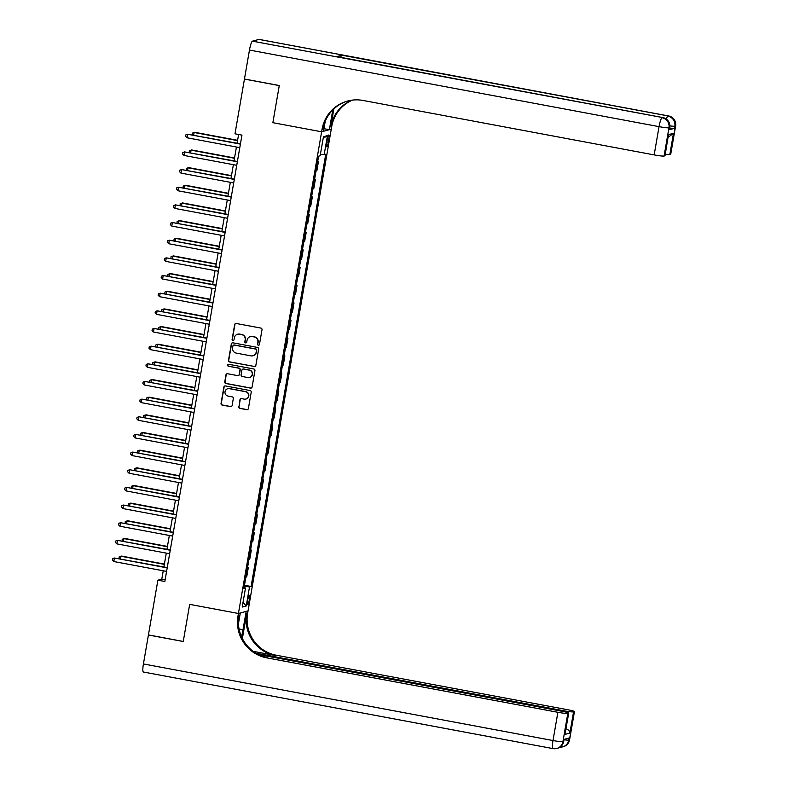 <?xml version="1.0" encoding="UTF-8"?>
<svg xmlns="http://www.w3.org/2000/svg" width="788" height="788" viewBox="0 0 788 788"><rect width="100%" height="100%" fill="white"/><g stroke="black" fill="none" stroke-linecap="round" stroke-linejoin="round"><path stroke-width="1.18" d="M258.336 345.252A0.985 0.975 -105.1 0 0 259.459 344.454L262.01 329.729A1.409 1.389 -105.1 0 0 260.877 328.084L236.262 323.484A1.409 1.389 -105.1 0 0 234.657 324.617L232.115 339.342A0.985 0.975 -105.1 0 0 233.327 340.475A0.985 0.975 -105.1 0 0 234.026 339.707L234.351 337.796A4.521 4.433 -105.1 0 1 239.503 334.181L241.552 334.565A4.521 4.433 -105.1 0 1 245.157 339.815L244.832 341.726A0.985 0.975 -105.1 0 0 246.043 342.859A0.985 0.975 -105.1 0 0 246.743 342.081L247.077 340.17A4.521 4.433 -105.1 0 1 252.219 336.555L254.268 336.939A4.521 4.433 -105.1 0 1 257.873 342.189L257.548 344.1A0.985 0.975 -105.1 0 0 258.336 345.252M250.407 336.594A4.521 4.433 -105.1 0 1 252.475 336.486L254.524 336.87A4.521 4.433 -105.1 0 1 258.139 342.12L257.804 344.031A0.985 0.975 -105.1 0 0 258.888 345.193M235.789 323.474A1.409 1.389 -105.1 0 0 234.913 324.538L232.371 339.273A0.985 0.975 -105.1 0 0 233.455 340.436M237.69 334.22A4.521 4.433 -105.1 0 1 239.759 334.102L241.808 334.486A4.521 4.433 -105.1 0 1 245.423 339.746L245.088 341.647A0.985 0.975 -105.1 0 0 246.171 342.81M249.353 599.757A4.6 0.778 100.6 0 0 249.372 595.452A4.6 0.778 100.6 0 0 247.688 600.2A4.6 0.778 100.6 0 0 247.678 604.504A4.6 0.778 100.6 0 0 249.353 599.757M238.754 406.746A1.409 1.389 -105.1 0 0 239.877 408.391L246.782 409.681A1.409 1.389 -105.1 0 0 248.387 408.548L251.214 392.188A1.409 1.389 -105.1 0 0 250.091 390.543L225.476 385.943A1.409 1.389 -105.1 0 0 223.871 387.075L221.044 403.436A1.409 1.389 -105.1 0 0 222.167 405.081L230.51 406.638A1.409 1.389 -105.1 0 0 232.115 405.505L233.327 398.501A1.409 1.389 -105.1 0 0 232.204 396.866L228.067 396.088A3.773 3.713 -105.1 0 1 227.722 388.73A3.773 3.713 -105.1 0 1 229.347 388.671L245.551 391.705A3.773 3.713 -105.1 0 1 245.895 399.053A3.773 3.713 -105.1 0 1 244.27 399.122L241.571 398.61A1.409 1.389 -105.1 0 0 239.956 399.743L239.01 406.677A1.409 1.389 -105.1 0 0 240.143 408.322L247.048 409.612A1.409 1.389 -105.1 0 0 247.521 409.612M143.514 672.006A8.629 1.458 -79.4 0 1 143.396 672.016A8.629 1.458 -79.4 0 1 143.416 663.949L148.42 635L183.249 641.511L189.672 604.357L183.259 641.442L148.43 634.921L157.886 580.185L164.85 581.495L241.955 135.122L234.991 133.822L244.447 79.086L279.267 85.597L272.865 122.682L321.632 131.793L237.986 616.019A35.953 35.312 -105.1 0 0 266.718 657.842L557.884 712.293A8.629 0.69 9.8 0 0 567.803 713.426L562.928 741.685L563.578 741.508L563.942 739.39L569.143 737.982L568.778 740.099L569.428 739.922L574.314 711.672L573.546 711.879L569.882 733.067L564.917 734.416L568.719 713.13A8.629 0.69 9.8 0 0 561.775 711.239L258.494 654.533M238.439 623.8L240.31 612.965L238.429 613.478L189.672 604.357L238.429 613.478L248.053 610.877L331.689 126.651A35.953 35.312 74.9 0 1 352.433 100.106M254.229 366.558A1.409 1.389 -105.1 0 0 255.844 365.425L258.661 349.064A1.409 1.389 -105.1 0 0 257.538 347.429L232.923 342.819A1.409 1.389 -105.1 0 0 231.317 343.952L228.49 360.313A1.409 1.389 -105.1 0 0 229.613 361.958L254.494 366.489A1.409 1.389 -105.1 0 0 254.967 366.499M254.938 370.626L252.111 386.987A1.409 1.389 -105.1 0 1 250.505 388.12L225.89 383.52A1.409 1.389 -105.1 0 1 224.767 381.875L225.979 374.871A1.409 1.389 -105.1 0 1 227.584 373.739L237.562 375.61A1.409 1.389 -105.1 0 0 239.168 374.477L239.976 369.838A1.409 1.389 -105.1 0 0 238.843 368.193L228.451 366.253A0.985 0.975 -105.1 0 1 228.362 364.322A0.985 0.975 -105.1 0 1 228.786 364.302L253.815 368.991A1.409 1.389 -105.1 0 1 254.938 370.626M327.276 139.565L326.744 142.667A4.462 0.758 100.6 0 0 326.734 146.834A4.462 0.758 100.6 0 0 328.36 142.234L328.891 139.131A4.462 0.758 100.6 0 0 328.911 134.965A4.462 0.758 100.6 0 0 327.276 139.565M249.461 50.058A8.629 1.458 -79.4 0 1 252.485 41.163L662.718 117.57A8.629 8.471 -105.1 0 1 669.613 127.617A8.629 0.69 9.8 0 0 669.761 127.518L669.396 129.636A8.629 0.69 -170.2 0 1 669.248 129.734L669.613 127.617L668.963 127.784L664.087 156.034A8.629 0.69 -170.2 0 1 654.168 154.901L659.044 126.641L249.461 50.058L244.457 79.017L279.287 85.528L272.865 122.682L321.632 131.793L331.255 129.193L329.364 129.705L332.536 111.344A16.174 2.738 100.6 0 0 332.772 109.956M323.169 138.373L327.463 135.605L323.464 136.688L320.164 155.758L318.598 156.182L243.935 588.419L245.511 587.996L244.083 587.582M327.463 135.605L324.173 154.675L320.43 154.241M244.477 585.257L251.086 586.489L325.749 154.251L324.173 154.675M251.086 586.489L249.51 586.912L246.22 605.982L242.212 607.065L245.511 587.996M163.234 570.778L161.786 579.131L157.886 580.185M238.597 134.492L237.089 143.199M236.43 147.011L234.036 160.851M233.376 164.672L230.992 178.512M230.332 182.333L227.939 196.163M227.279 199.985L224.895 213.824M224.235 217.646L221.842 231.485M221.182 235.297L218.788 249.136M218.128 252.958L215.745 266.797M215.085 270.609L212.691 284.448M212.031 288.27L209.638 302.109M208.978 305.931L206.594 319.761M205.934 323.582L203.54 337.422M202.88 341.243L200.487 355.083M199.827 358.895L197.443 372.734M196.783 376.556L194.39 390.395M193.73 394.217L191.346 408.046M190.686 411.868L188.293 425.707M187.633 429.529L185.239 443.358M184.579 447.18L182.195 461.019M181.536 464.841L179.142 478.68M178.482 482.492L176.088 496.332M175.428 500.153L173.045 513.993M172.385 517.815L169.991 531.644M169.331 535.466L166.948 549.305M166.288 553.127L163.894 566.966M165.155 579.761L161.786 579.131M317.672 161.491L318.431 161.629L317.613 161.855M316.027 171.035L316.845 170.809L318.431 161.629M314.629 179.152L315.387 179.29L314.56 179.506M312.974 188.687L313.801 188.47L315.387 179.29M311.575 196.803L312.334 196.941L311.516 197.167M309.93 206.348L310.748 206.131L312.334 196.941M308.532 214.464L309.28 214.602L308.463 214.819M306.877 224.009L307.694 223.782L309.28 214.602M305.478 232.115L306.236 232.263L305.419 232.48M303.833 241.66L304.651 241.443L306.236 232.263M302.425 249.776L303.183 249.914L302.365 250.141M300.78 259.321L301.597 259.094L303.183 249.914M299.381 267.428L300.13 267.575L299.312 267.792M297.726 276.972L298.544 276.755L300.13 267.575M296.327 285.089L297.086 285.226L296.268 285.453M294.682 294.633L295.5 294.407L297.086 285.226M293.274 302.75L294.032 302.887L293.215 303.104M291.629 312.294L292.446 312.068L294.032 302.887M290.23 320.401L290.989 320.549L290.161 320.765M288.575 329.945L289.403 329.729L290.989 320.549M287.177 338.062L287.935 338.2L287.118 338.426M285.532 347.606L286.349 347.38L287.935 338.2M284.123 355.713L284.882 355.861L284.064 356.077M282.478 365.258L283.296 365.041L284.882 355.861M281.08 373.374L281.838 373.512L281.021 373.739M279.425 382.919L280.252 382.692L281.838 373.512M278.026 391.025L278.785 391.173L277.967 391.39M276.381 400.57L277.199 400.353L278.785 391.173M274.982 408.686L275.731 408.824L274.913 409.051M273.328 418.231L274.145 418.014L275.731 408.824M271.929 426.347L272.687 426.485L271.87 426.702M270.284 435.892L271.102 435.666L272.687 426.485M268.875 443.999L269.634 444.146L268.816 444.363M267.231 453.543L268.048 453.327L269.634 444.146M265.832 461.66L266.58 461.798L265.763 462.024M264.177 471.204L264.995 470.978L266.58 461.798M262.778 479.311L263.537 479.459L262.719 479.675M261.133 488.856L261.951 488.639L263.537 479.459M259.725 496.972L260.483 497.11L259.666 497.336M258.08 506.517L258.897 506.29L260.483 497.11M256.681 514.623L257.44 514.771L256.612 514.988M255.026 524.168L255.854 523.951L257.44 514.771M253.628 532.284L254.386 532.422L253.569 532.649M251.983 541.829L252.8 541.612L254.386 532.422M250.584 549.945L251.333 550.083L250.515 550.3M248.929 559.49L249.747 559.263L251.333 550.083M247.531 567.596L248.289 567.744L247.471 567.961M245.886 577.141L246.703 576.924L248.289 567.744M244.3 586.311L249.51 586.912M246.22 605.982L243.029 602.357M232.45 342.819A1.409 1.389 -105.1 0 0 231.573 343.883L228.747 360.244A1.409 1.389 -105.1 0 0 229.879 361.889L254.494 366.489M256.484 350.236A0.985 0.975 -105.1 0 0 255.696 349.084L234.095 345.046A0.985 0.975 -105.1 0 0 232.962 345.834L232.618 347.853A4.521 4.433 -105.1 0 0 236.233 353.103L250.998 355.861A4.521 4.433 -105.1 0 0 256.139 352.246L256.75 350.168A0.985 0.975 -105.1 0 0 255.962 349.015L255.696 349.084M233.8 345.036A0.985 0.975 -105.1 0 1 234.351 344.977L255.962 349.015M253.076 355.752A4.521 4.433 -105.1 0 0 256.405 352.177L256.139 352.246M256.75 350.168L256.405 352.177M227.111 373.739A1.409 1.389 -105.1 0 0 226.235 374.802L225.023 381.806A1.409 1.389 -105.1 0 0 226.156 383.451L250.771 388.051A1.409 1.389 -105.1 0 0 251.244 388.051M238.301 375.541A1.409 1.389 -105.1 0 0 239.434 374.408L240.232 369.759A1.409 1.389 -105.1 0 0 239.109 368.124L228.451 366.253M228.5 364.302A0.985 0.975 -105.1 0 0 228.717 366.174M247.924 377.55A3.773 3.713 -105.1 0 0 252.278 373.689A3.773 3.713 -105.1 0 0 249.205 370.124L243.492 369.06A1.409 1.389 -105.1 0 0 241.886 370.193L241.089 374.832A1.409 1.389 -105.1 0 0 242.212 376.477L247.924 377.55M249.678 377.442A3.773 3.713 -105.1 0 0 249.461 370.055L249.205 370.124M243.019 369.06A1.409 1.389 -105.1 0 1 243.758 368.991L249.461 370.055M241.089 398.61A1.409 1.389 -105.1 0 0 240.222 399.674L239.01 406.677M246.023 399.014A3.773 3.713 -105.1 0 0 245.807 391.636L245.551 391.705M227.85 388.701A3.773 3.713 -105.1 0 1 229.603 388.602L245.807 391.636M225.004 385.943A1.409 1.389 -105.1 0 0 224.127 387.006L221.3 403.367A1.409 1.389 -105.1 0 0 222.433 405.012L230.776 406.569A1.409 1.389 -105.1 0 0 231.248 406.569M237.592 140.313L194.784 132.315L194.134 132.492L193.681 135.083M237.533 140.609L194.134 132.492L192.331 133.162L192.351 134.827M240.448 143.83L187.633 134.246L240.399 144.115M187.022 137.772L185.584 136.324L185.83 134.915L187.633 134.246L187.022 137.772L239.788 147.642M234.538 157.974L191.73 149.966L191.08 150.144L190.637 152.734M234.489 158.26L191.08 150.144L189.287 150.813L189.297 152.488M231.485 175.635L188.687 167.627L188.036 167.805L187.583 170.395M231.436 175.921L188.036 167.805L186.234 168.474L186.244 170.139M228.441 193.287L185.633 185.288L184.983 185.456L184.54 188.046M228.392 193.572L184.983 185.456L183.18 186.126L183.2 187.8M237.405 161.481L184.579 151.907L237.355 161.767M183.968 155.433L182.54 153.985L182.777 152.567L184.579 151.907L183.968 155.433L236.745 165.303M234.351 179.142L181.526 169.558L234.302 179.428M180.915 173.094L179.487 171.636L179.733 170.228L181.526 169.558L180.915 173.094L233.691 182.954M231.298 196.793L178.482 187.219L231.248 197.079M177.871 190.745L176.433 189.297L176.679 187.879L178.482 187.219L177.871 190.745L230.638 200.615M225.388 210.948L182.58 202.94L181.929 203.117L181.486 205.707M225.338 211.233L181.929 203.117L180.137 203.787L180.147 205.461M228.254 214.454L175.428 204.87L228.205 214.74M174.818 208.406L173.39 206.948L173.626 205.54L175.428 204.87L174.818 208.406L227.594 218.276M669.248 129.734L674.449 128.326A8.629 0.69 -170.2 0 1 669.672 128.011M333.866 108.892L330.753 126.907A35.953 35.312 74.9 0 1 351.95 100.165M325.237 121.293L323.513 131.291L321.632 131.793L322.065 129.252A35.953 35.312 74.9 0 1 347.528 101.061A35.953 35.312 74.9 0 1 362.992 100.45L654.168 154.901M664.087 156.034L664.855 155.827A8.629 0.69 -170.2 0 0 664.993 155.738L668.51 134.64L673.484 133.3L669.82 154.487L670.588 154.281L675.464 126.031L674.814 126.208L674.449 128.326M669.82 154.487A8.629 0.69 -170.2 0 1 665.259 154.202M340.633 57.317A8.629 1.458 -79.4 0 1 341.923 55.209L668.569 115.994A8.629 8.471 -105.1 0 1 675.464 126.031A8.629 0.69 9.8 0 0 675.611 125.942L670.736 154.192A8.629 0.69 -170.2 0 1 670.588 154.281M252.485 41.163L258.986 39.41A8.629 1.458 -79.4 0 1 259.104 39.4A8.629 1.458 -79.4 0 1 259.222 39.449M341.923 55.209L336.722 56.618A8.629 1.458 -79.4 0 1 336.84 56.608A8.629 1.458 -79.4 0 1 336.959 56.657M323.957 128.7L329.364 129.705M322.065 129.252L323.001 129.005A35.953 35.312 74.9 0 1 347.991 100.933M673.484 133.3L668.185 137.289M241.512 636.724A16.174 2.738 100.6 0 0 242.999 629.75L246.171 611.389L248.053 610.877L247.609 613.419A35.953 35.312 -105.1 0 0 276.342 655.242L567.508 709.692A8.629 0.69 9.8 0 1 574.452 711.584L569.576 739.833A8.629 0.69 -170.2 0 1 569.428 739.922A8.629 8.471 -105.1 0 1 563.322 746.689A8.629 8.629 0 0 0 569.576 739.833M242.379 638.556L246.674 613.675A35.953 35.312 -105.1 0 0 275.406 655.498L253.273 651.361M564.917 734.416L568.572 713.219L567.803 713.426M256.12 653.242L563.627 710.737A8.629 0.69 9.8 0 0 573.546 711.879M237.986 616.019L238.922 615.763A35.953 35.312 -105.1 0 0 267.654 657.596L266.718 657.842M565.085 728.417C568.207 729.412 569.813 730.969 569.882 733.067M222.334 228.599L179.536 220.601L178.886 220.778L178.433 223.368M222.285 228.894L178.886 220.778L177.083 221.438L177.093 223.112M225.201 232.105L172.375 222.531L225.151 232.401M171.764 226.058L170.336 224.61L170.582 223.201L172.375 222.531L171.764 226.058L224.541 235.927M219.291 246.26L176.482 238.252L175.832 238.429L175.389 241.02M219.241 246.546L175.832 238.429L174.03 239.099L174.049 240.773M222.157 249.766L169.331 240.182L222.098 250.052M168.721 243.719L167.283 242.271L167.529 240.852L169.331 240.182L168.721 243.719L221.497 253.588M216.237 263.911L173.429 255.913L172.779 256.09L172.336 258.681M216.188 264.207L172.779 256.09L170.986 256.76L170.996 258.425M219.103 267.428L166.278 257.843L219.054 267.713M165.667 261.37L164.239 259.922L164.475 258.513L166.278 257.843L165.667 261.37L218.443 271.239M213.184 281.572L170.385 273.564L169.735 273.741L169.282 276.332M213.134 281.858L169.735 273.741L167.933 274.411L167.942 276.086M216.05 285.079L163.224 275.505L216.001 285.364M162.623 279.031L161.185 277.583L161.432 276.164L163.224 275.505L162.623 279.031L215.39 288.901M210.14 299.233L167.332 291.225L166.682 291.402L166.238 293.993M210.091 299.519L166.682 291.402L164.889 292.072L164.899 293.747M213.006 302.74L160.181 293.156L212.957 303.025M159.57 296.692L158.132 295.234L158.378 293.826L160.181 293.156L159.57 296.692L212.346 306.552M207.086 316.884L164.288 308.886L163.638 309.054L163.185 311.644M207.037 317.17L163.638 309.054L161.835 309.723L161.845 311.398M209.953 320.391L157.127 310.817L209.903 320.686M156.517 314.343L155.088 312.895L155.334 311.487L157.127 310.817L156.517 314.343L209.293 324.213M204.043 334.545L161.235 326.537L160.585 326.715L160.131 329.305M203.993 334.831L160.585 326.715L158.782 327.384L158.802 329.059M206.899 338.052L154.084 328.468L206.85 338.338M153.473 332.004L152.035 330.546L152.281 329.138L154.084 328.468L153.473 332.004L206.239 341.874M200.989 352.197L158.181 344.198L157.531 344.376L157.088 346.966M200.94 352.492L157.531 344.376L155.738 345.036L155.748 346.71M203.856 355.703L151.03 346.129L203.806 355.999M150.419 349.655L148.991 348.207L149.227 346.799L151.03 346.129L150.419 349.655L203.196 359.525M197.936 369.858L155.137 361.85L154.487 362.027L154.034 364.617M197.887 370.143L154.487 362.027L152.685 362.697L152.695 364.371M200.802 373.364L147.977 363.78L200.753 373.65M147.366 367.316L145.938 365.868L146.184 364.45L147.977 363.78L147.366 367.316L200.142 377.186M194.892 387.509L152.084 379.511L151.434 379.688L150.991 382.279M194.843 387.804L151.434 379.688L149.631 380.358L149.651 382.022M197.749 391.025L144.933 381.441L197.699 391.311M144.322 384.977L142.884 383.52L143.13 382.111L144.933 381.441L144.322 384.977L197.099 394.837M191.839 405.17L149.031 397.162L148.38 397.339L147.937 399.93M191.789 405.456L148.38 397.339L146.588 398.009L146.598 399.683M194.705 408.676L141.879 399.102L194.656 408.962M141.269 402.629L139.84 401.181L140.077 399.762L141.879 399.102L141.269 402.629L194.045 412.498M188.785 422.831L145.987 414.823L145.337 415L144.884 417.591M188.736 423.117L145.337 415L143.534 415.67L143.544 417.344M191.651 426.338L138.826 416.754L191.602 426.623M138.225 420.29L136.787 418.832L137.033 417.423L138.826 416.754L138.225 420.29L190.992 430.149M185.741 440.482L142.933 432.484L142.283 432.651L141.84 435.252M185.692 440.768L142.283 432.651L140.481 433.321L140.5 434.996M188.608 443.989L135.782 434.415L188.559 444.284M135.172 437.941L133.733 436.493L133.98 435.084L135.782 434.415L135.172 437.941L187.948 447.811M182.688 458.143L139.89 450.135L139.23 450.312L138.786 452.903M182.639 458.429L139.23 450.312L137.437 450.982L137.447 452.657M185.554 461.65L132.729 452.066L185.505 461.935M132.118 455.602L130.69 454.154L130.936 452.736L132.729 452.066L132.118 455.602L184.894 465.472M179.644 475.794L136.836 467.796L136.186 467.974L135.733 470.564M179.585 476.09L136.186 467.974L134.384 468.633L134.403 470.308M182.501 479.301L129.685 469.727L182.452 479.596M129.074 473.253L127.636 471.805L127.883 470.397L129.685 469.727L129.074 473.253L181.841 483.123M176.591 493.455L133.783 485.447L133.133 485.625L132.689 488.215M176.542 493.741L133.133 485.625L131.34 486.294L131.35 487.969M179.457 496.962L126.632 487.378L179.408 497.248M126.021 490.914L124.593 489.466L124.829 488.048L126.632 487.378L126.021 490.914L178.797 500.784M173.537 511.116L130.739 503.108L130.089 503.286L129.636 505.876M173.488 511.402L130.089 503.286L128.286 503.956L128.296 505.62M176.404 514.623L123.578 505.039L176.354 514.909M122.967 508.575L121.539 507.117L121.785 505.709L123.578 505.039L122.967 508.575L175.744 518.435M170.494 528.768L127.686 520.769L127.035 520.937L126.592 523.528M170.444 529.053L127.035 520.937L125.233 521.607L125.253 523.281M173.35 532.274L120.534 522.7L173.301 532.56M119.924 526.226L118.486 524.778L118.732 523.36L120.534 522.7L119.924 526.226L172.69 536.096M167.44 546.429L124.632 538.421L123.982 538.598L123.539 541.189M167.391 546.714L123.982 538.598L122.189 539.268L122.199 540.942M170.306 549.935L117.481 540.351L170.257 550.221M116.87 543.887L115.442 542.43L115.678 541.021L117.481 540.351L116.87 543.887L169.647 553.757M164.387 564.08L121.588 556.082L120.938 556.249L120.485 558.85M164.337 564.366L120.938 556.249L119.136 556.919L119.146 558.594M167.253 567.587L114.427 558.012L167.204 567.882M113.817 561.539L112.388 560.091L112.635 558.682L114.427 558.012L113.817 561.539L166.593 571.408M327.414 138.846L328.891 139.131M326.862 141.958L328.36 142.234M330.753 126.907L331.689 126.651M662.964 117.619A8.629 1.458 100.6 0 0 662.846 117.57A8.629 1.458 100.6 0 0 662.718 117.57L336.722 56.618M668.815 116.043A8.629 1.458 100.6 0 0 668.697 115.984A8.629 1.458 100.6 0 0 668.569 115.994L258.986 39.41M664.855 155.827L668.51 134.64M669.879 125.873A8.629 0.69 9.8 0 0 674.814 126.208A8.629 8.471 74.9 0 0 667.919 116.171A8.629 1.458 100.6 0 0 666.343 119.087M659.044 126.641A8.629 0.69 9.8 0 0 668.963 127.784A8.629 8.471 74.9 0 0 662.068 117.747A8.629 1.458 100.6 0 0 659.044 126.641M331.62 111.167L332.536 111.344M246.674 613.675L247.609 613.419M275.406 655.498L276.342 655.242M143.416 663.949L553.009 740.543L557.884 712.293M563.479 711.574L563.627 710.737M563.715 741.409A8.629 0.69 -170.2 0 1 563.578 741.508A8.629 8.471 -105.1 0 1 557.471 748.275A8.629 8.629 0 0 0 563.715 741.409L564.08 739.351M553.009 740.543A8.629 1.458 100.6 0 0 552.979 748.6A8.629 8.629 0 0 0 556.82 748.452A8.629 8.471 74.9 0 0 562.928 741.685A8.629 0.69 -170.2 0 1 553.009 740.543M559.953 747.152A8.629 8.629 0 0 0 562.671 746.866A8.629 8.471 74.9 0 0 568.778 740.099A8.629 0.69 -170.2 0 1 564.001 739.784M239.079 629.021L242.999 629.75M259.104 39.4L668.697 115.984A8.629 8.629 0 0 1 675.611 125.942M336.84 56.608L662.846 117.57A8.629 8.629 0 0 1 669.761 127.518M143.396 672.016L552.979 748.6M557.471 748.275L556.82 748.452M563.322 746.689L562.671 746.866"/></g></svg>
